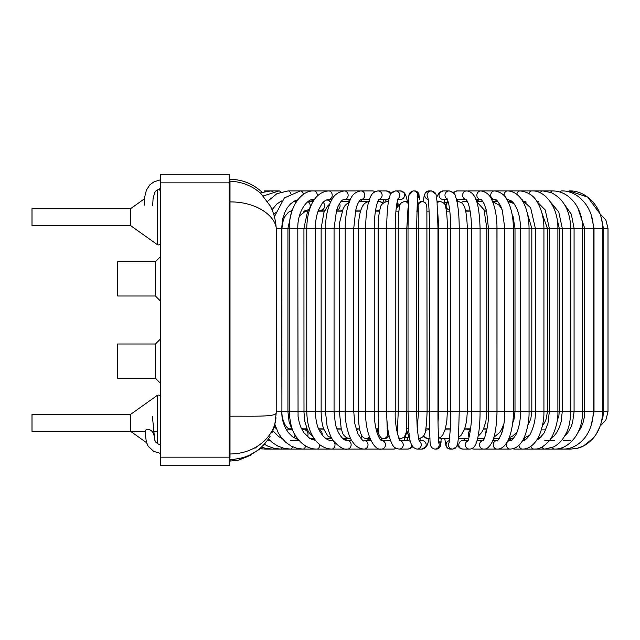 <?xml version="1.0" encoding="UTF-8"?>
<svg xmlns="http://www.w3.org/2000/svg" width="640" height="640" viewBox="0 0 640 640"><rect width="100%" height="100%" fill="white"/><g stroke="black" fill="none" stroke-linecap="round" stroke-linejoin="round"><path stroke-width="0.96" d="M303.992 228.288L602.584 228.288C603.04 208.216 587.04 190.376 569.36 190.912L587.72 197.128L599.984 213.776L605.864 220L608 228.288L608 411.712L605.904 419.928L600.136 426.128L596.336 433.992L593.408 438.016L583.472 445.992L577.16 448.328L570.784 449.088A4.288 2.408 -90 0 1 569.392 448.288M486.608 211.144L484.504 211.144L486.608 211.144M470.136 211.144L465.672 211.144L470.136 211.144M449.8 211.144L446.416 211.144L449.8 211.144M429.072 211.144L426.96 211.144L429.072 211.144M418.384 211.144L416.744 211.144L418.384 211.144M408.168 211.144L407.536 211.144L408.168 211.144M398.92 211.144L395.936 211.144L398.92 211.144M379.568 211.144L375.448 211.144L379.568 211.144M360.568 211.144L355.504 211.144L360.568 211.144M342.136 211.144L336.32 211.144L342.136 211.144M324.48 211.144L318.504 211.144L324.48 211.144M307.8 211.144L303.64 211.144L307.8 211.144M291.92 211.144L290.104 211.144L291.92 211.144L292.2 210.336L288.432 212.256L284.904 216.456L283.32 219.904L281.912 228.288L281.912 411.712L315.336 411.712C316.048 425.664 318.624 430.048 322.792 435.696C326.04 439.136 328.992 440.736 331.632 440.512A4.288 3.368 90 0 1 333.64 441.36A4.288 3.368 90 0 1 334.832 446.152A4.288 3.368 90 0 1 331.632 449.088L379.424 449.088A4.288 3.848 90 0 0 380.208 448.992M502.976 428.856L501.872 428.856M487.056 428.856L483.608 428.856M470.576 428.856L464.704 428.856M450.328 428.856L445.376 428.856M429.592 428.856L425.84 428.856M408.672 428.856L406.328 428.856M397.736 428.856L396.48 428.856M387.816 428.856L387.072 428.856M378.488 428.856L376 428.856M359.576 428.856L356.056 428.856M341.232 428.856L336.872 428.856M323.656 428.856L318.648 428.856M307.056 428.856L302.112 428.856M291.624 428.856L288.672 428.856M404.664 438.904L405.256 437.432L408.224 437.432L406.752 440.512L408.744 435.84M399.52 206.768L399.224 204.576A8.568 8.568 0 0 0 397.216 203.32M446.992 202.568L445.144 202.568A8.568 8.568 0 0 0 444 202.648M274.84 424.296L276.2 413.128L276.288 230.624C277.368 217.752 258.256 201.656 230 201.92L230 181.736M230 458.096L230 416.2C252.072 416.008 275.104 417.104 276.2 413.128M230 453.976C256 453.888 274.64 436.168 275.976 417.704M145.08 431.432L32 431.432L32 414.288L130.744 414.288L130.744 431.432L146.6 442.72L148.256 446.408L153.672 451.368L160.568 453.4L153.736 451.4L148 445.976L146.288 441.68L145.096 431.872M160.568 338.856L155.432 344L155.432 378.288L160.568 383.424M155.432 344L117.712 344L117.712 378.288L155.432 378.288M160.568 256.576L155.432 261.712L155.432 296L160.568 301.144M155.432 261.712L117.712 261.712L117.712 296L155.432 296M229.144 174.288L229.144 465.712L160.568 465.712L160.568 174.288L229.144 174.288M32 217.144L32 225.712L130.744 225.712L130.744 208.568L32 208.568L32 217.144M145.096 431.96C145.464 426.616 153.4 430.096 153.84 435.088M608 228.288L603.48 228.288L603.48 411.712L608 411.712M303.992 411.712L303.936 228.288L289.232 228.288L289.232 411.712C290 423.84 292.464 432.376 296.624 437.32C302.288 445.112 308.984 449.032 316.72 449.088L331.632 449.088C323.968 448.64 317.848 444.648 313.272 437.112C310.192 431.76 307.216 425.512 306.768 411.712L306.768 228.288C307.096 209.664 313.672 192.16 328.584 190.912L313.888 190.912A4.288 3.376 -90 0 1 317.168 196.2M313.888 190.912C300.808 190.272 288.88 207.88 289.232 228.288L276.232 228.288M557.144 421.12L558.92 415.456L559.232 411.712L427.096 411.712C426.496 425.8 425.592 433.304 424.392 434.24C424.024 436.28 422.24 437.688 419.04 438.456L418.608 438.456A4.288 4.224 90 0 0 419.04 438.456M417.224 428.272L418.528 411.712L406.816 411.712L406.216 430.352C406.672 431.448 405.968 433.76 404.096 437.304L401.128 438.456L398.968 438.456A4.288 4.28 90 0 1 398.88 438.456L398.968 438.456M397.304 432.472L398.248 411.712L315.336 411.712L315.336 228.288C315.392 221.344 316.472 215.208 318.592 209.896L321.872 203.872C323.392 201.48 325.624 200.016 328.584 199.488A4.288 3.632 -90 0 0 331.056 198.344A4.288 3.632 -90 0 0 331.968 193.632A4.288 3.632 -90 0 0 328.584 190.912L344.28 190.912A4.288 3.848 -90 0 1 348.04 194.288A4.288 3.848 -90 0 1 345.88 199.096A4.288 3.848 -90 0 1 344.28 199.488L343.032 199.832C341.832 200.08 340.152 202.304 337.992 206.52L336.544 210.408L334.064 228.288L334.064 411.712L335.328 423.52C337.656 435.136 344.544 440.52 345.368 440.08L347.504 440.512A4.288 3.632 90 0 1 348.648 440.736A4.288 3.632 90 0 1 351.08 445.488A4.288 3.632 90 0 1 347.504 449.088C344.264 450 339.76 447.464 333.976 441.488C331.976 439.784 329.664 434.544 327.048 425.784L325.488 411.712L325.488 228.288C325.56 217.704 327.368 208.76 330.904 201.448C333.232 195.584 337.696 192.072 344.28 190.912L359.312 190.912A4.288 3.848 -90 0 1 359.896 190.968M561.376 447.976A4.288 2.704 -90 0 0 563.192 449.088L570.784 449.088L577.16 448.328C580.424 447.64 586.832 445.448 593.408 438.016C599.416 430.648 602.472 421.88 602.584 411.712L559.232 411.712L559.232 228.288L556.832 217.656M569.36 190.912A4.288 2.08 90 0 0 568.144 191.728M552.224 447.568A4.288 2.984 -90 0 0 554.504 449.088L563.192 449.088C571.448 449.08 578.72 445.216 585.008 437.488C590.328 430.48 593.08 421.888 593.264 411.712L593.264 228.288C593.696 208.168 578.392 190.368 561.552 190.912A4.288 2.4 90 0 0 559.936 192.024M554.504 449.088L544.792 449.088L554.504 449.088C562.568 449.152 569.632 444.912 575.712 436.376C579.024 431.176 582.256 424.528 582.648 411.712L582.648 228.288C582.552 218.592 579.92 210.16 574.768 202.984C568.728 195.096 561.36 191.072 552.656 190.912A4.288 2.696 90 0 0 550.616 192.392M534.432 449.072A4.288 3.472 -90 0 1 534.128 449.088L544.792 449.088A4.288 3.24 -90 0 1 542.032 447.04M544.792 449.088L553.76 446.848C559.024 443.976 563.168 439.416 566.184 433.168C568.736 428.856 570.288 421.704 570.832 411.712L570.832 228.288C570.056 210.488 563.464 198.576 551.04 192.56L542.744 190.912A4.288 2.976 90 0 0 540.248 192.856M518.928 445.232A4.288 3.68 -90 0 0 521.928 449.016A4.288 3.68 -90 0 0 522.584 449.088L534.128 449.088A4.288 3.472 -90 0 1 530.88 446.32M534.128 449.088L535.84 448.992C539.344 449.136 543.64 446.608 548.712 441.408C552.36 438.016 558.432 424.048 557.888 411.712L557.888 228.288C558.256 207.944 545.672 190.296 531.896 190.912A4.288 3.232 90 0 0 531.888 190.912A4.288 3.232 90 0 0 528.944 193.456M522.56 440.512A4.288 3.68 -90 0 1 522.584 440.512L522.584 440.512C523.968 441.248 526.368 439.408 529.784 435C533.736 427.56 535.592 419.8 535.352 411.712L535.352 228.288L530.632 207.744L521.64 199.632M513.896 449.088L522.584 449.088C527.424 449.096 531.792 446.584 535.672 441.552C538.008 439.36 544.184 426.728 543.928 411.712L543.928 228.288C543.832 217.928 541.544 209.096 537.064 201.776C533.656 195.584 528.032 191.96 520.192 190.912A4.288 3.464 90 0 0 519.272 191.064A4.288 3.464 90 0 0 516.808 194.28M492.784 440.512L497.248 440.512A4.288 4.008 -90 0 0 494.624 448.048A4.288 4.008 -90 0 0 497.24 449.088L510.256 449.088A4.288 3.856 -90 0 1 508.6 448.664A4.288 3.856 -90 0 1 506.496 443.856A4.288 3.856 -90 0 1 510.256 440.512L507.976 440.512M510.256 449.088C515.064 448.728 518.856 446.352 521.632 441.968C524.04 439.696 529.448 425.536 529.048 411.712L529.048 228.288C528.824 209.312 521.792 191.792 507.72 190.912A4.288 3.672 90 0 0 505.848 191.512A4.288 3.672 90 0 0 504.064 195.616M506.8 199.352A4.288 3.672 90 0 0 507.72 199.488L511.432 200.96C512.4 202.024 513.472 201.736 517.016 209.128C519.256 214.576 520.416 220.96 520.472 228.288L520.472 411.712C520.584 419.832 519.144 427.384 516.136 434.376C512.688 439.68 510.728 441.728 510.256 440.512M484.944 449.088L497.24 449.088L484.944 449.088A4.288 4.008 -90 0 1 484.384 449.04M497.24 449.088C500.928 449.12 504.144 446.912 506.912 442.456C509.424 439.44 513.632 425.632 513.368 411.712L513.368 228.288C513.296 217.704 511.488 208.76 507.952 201.448C505.624 195.584 501.168 192.072 494.576 190.912A4.288 3.848 90 0 0 491.808 192.216A4.288 3.848 90 0 0 491.032 196.872A4.288 3.848 90 0 0 494.576 199.488C495.736 198.656 497.832 201 500.864 206.52L502.312 210.408L504.8 228.288L504.8 411.712C504.832 420.032 503.696 427.52 501.392 434.176C498.192 440.024 496.808 442.136 497.24 440.512M471.736 448.632L474.192 449.088A4.288 4.12 -90 0 1 472.072 448.472M467.768 191A4.288 4 90 0 1 468.576 190.912L480.864 190.912C486.344 191.896 490.048 195 491.976 200.24C495.256 207.608 496.928 216.952 497.008 228.288L497.008 411.712C496.6 427.112 494.768 437.632 491.512 443.264C488.912 447.52 486.288 449.464 483.632 449.088L474.192 449.088L483.632 449.088A4.288 4.12 -90 0 1 483.04 440.56M480.864 190.912A4.288 4 90 0 0 477.36 193.136A4.288 4 90 0 0 480.864 199.488L480.864 199.488C480.632 198.472 481.784 200.024 484.328 204.136L486.576 210.976L488.432 228.288L488.432 411.712C489.432 424.984 483.48 442.848 482.896 440.696M452.816 449.088L455.032 448.424L457.304 445.208L460.568 448.512L463.032 449.088A4.288 4.208 -90 0 1 459.04 446.168A4.288 4.208 -90 0 1 463.032 440.512L468.032 440.512M463.032 449.088L469.536 449.088A4.288 4.208 -90 0 1 467.856 440.872M469.536 449.088C472.28 449.096 474.408 447.352 475.928 443.848C478.584 437.304 479.968 426.592 480.088 411.712L480.088 228.288C479.24 207.336 476.976 192.056 466.68 190.912A4.288 4.12 90 0 0 466.096 199.44M456.464 199.408A4.288 4.12 90 0 0 457.232 199.488L466.136 199.488M467.576 190.976L457.232 190.912A4.288 4.12 90 0 0 453.632 193.112M444.744 438.456L446.008 445.904L447.528 448.064L450.376 449.088A4.288 4.28 -90 0 1 449.472 440.608M446.968 202.64L447.488 199.488L443.24 199.488A4.288 4.224 90 0 1 439.04 195.56A4.288 4.224 90 0 1 443.24 190.912L449.2 190.912C453.336 192.448 455.416 194.232 455.432 196.256C457.864 202.832 459.128 213.504 459.224 228.288L459.224 411.712L458.552 435.6C457.952 443.008 457.312 446.744 456.632 446.8L452.704 449.088L450.376 449.088L452.704 449.088A4.288 4.28 -90 0 1 449.192 442.36M449.2 190.912A4.288 4.224 90 0 0 447.28 199.024M438.68 441.28A4.288 4.28 90 0 1 436.24 449.088L438.392 448.512L440.024 446.88L441.224 439.336M438.864 443.08A4.288 4.28 90 0 1 434.944 449.088L436.24 449.088L434.944 449.088C429.112 447.848 430.352 442.816 429.784 435.544L429.408 228.288C429.376 215.928 429.008 206.584 428.296 200.232L427.816 197.304M438.92 443.4C438.488 443.376 437.848 421.256 437.984 411.712L437.984 228.288L437.032 201.328L436.16 195.368C436.12 193.248 434.528 191.76 431.384 190.912A4.288 4.272 90 0 0 427.904 197.68M431.384 190.912L428.992 190.912A4.288 4.272 90 0 0 428.192 199.408M419.144 438.456L420.384 438.272L419.808 440.512L419.136 440.512L421.92 440.512A4.288 4.24 90 0 1 426.16 444.8A4.288 4.24 90 0 1 421.92 449.088L424.512 448.36L426.344 446.64L427.888 443.376L429.08 438.456L429.92 438.456L427.608 438.456A4.288 4.128 90 0 1 423.712 435.584M419.392 441.248A4.288 4.24 90 0 1 417.008 449.088L421.92 449.088L426.432 446.512M417.4 196.84A4.288 4.28 -90 0 0 413.032 190.936L408.976 195.216L408.472 201.656L407.472 201.544A4.288 4.272 90 0 1 408.472 201.664M417.232 198.616A4.288 4.28 -90 0 0 414.64 190.912L413.448 190.912C407.872 192.088 408.944 196.976 408.592 199.336L408.008 228.288L408.008 411.712C409.16 429.448 407.272 446.944 417.008 449.088L421.92 449.088M399.944 440.512L407.552 440.512A4.288 4.152 90 0 1 410.616 441.88M411.72 445.104A4.288 4.152 90 0 1 407.568 449.088L409.92 448.64L412.672 446.76M400.024 440.624A4.288 4.152 90 0 1 399.104 449.088L408.256 449.048M398.008 198.712A4.288 4.248 -90 0 0 395.568 190.912C392.4 191.536 390.512 193.2 389.896 195.92C387.952 201.208 386.88 211.992 386.68 228.288L386.68 411.712C386.704 421.264 387.568 429.52 389.272 436.472C392.416 446.936 394.24 448.184 399.104 449.088L407.576 449.088M399.416 207.32L396.944 203.048L397.744 199.488L400.344 199.488A4.288 4.248 -90 0 0 404.584 195.2A4.288 4.248 -90 0 0 400.344 190.912L395.568 190.912L391.28 193.216L386.248 190.912L377.96 190.912A4.288 4.16 -90 0 1 378.928 199.368M395.824 448.184A4.288 4.024 90 0 1 393.36 449.088L395.936 448.68M390.496 440.512L381.424 440.512A4.288 4.024 90 0 1 385.448 444.816A4.288 4.024 90 0 1 381.424 449.088L393.352 449.088M378.84 199.488L386.248 199.488A4.288 4.16 -90 0 0 389.2 198.216M390.384 194.736A4.288 4.16 -90 0 0 386.248 190.912M364.16 440.512L364.152 440.512A4.288 3.848 90 0 1 368.008 444.8A4.288 3.848 90 0 1 364.16 449.088C359.384 448.8 355.528 446.376 352.584 441.816C349.888 438.976 344.832 425.12 345.192 411.712L345.192 228.288C345.272 216.768 346.92 207.32 350.144 199.952C352.048 194.8 355.6 191.792 360.8 190.912A4.288 4.024 -90 0 1 361.232 199.464A4.288 4.024 -90 0 1 360.856 199.488L360.872 199.48C360.736 198.672 356.992 204.4 356.664 206.848L355.688 210.336L353.768 228.288L353.768 411.712L354.816 423.624L357.672 433.32C361.68 439.72 363.84 442.12 364.152 440.512A4.288 3.848 90 0 1 364.168 440.512L370.904 440.512M374.872 191.712A4.288 4.024 -90 0 0 372.52 190.912L360.8 190.912L372.52 190.912L375.432 191.44L377.952 190.912C371.896 192.216 370.688 195.32 368.456 202.6C366.632 209.656 365.704 218.224 365.664 228.288L365.664 411.712C364.92 433.432 374.224 451.2 381.424 449.088M319.792 444.696A4.288 3.072 90 0 1 316.72 449.088L302.936 449.088L296.864 448.312L291.112 446.056L285.704 442.28L281.256 437.48L278.2 432.696L274.72 423.984M315.608 440.464L309.776 438.448L303.824 432.656L301.032 427.672L299.312 422.872L298.064 416.448L297.8 228.288C297.456 210.496 308.096 198.096 313.888 199.488A4.288 3.376 -90 0 0 314.52 199.408M305.584 445.928A4.288 2.744 90 0 1 302.936 449.088L290.424 449.088L284.024 448.328L277.92 446.12L272.352 442.552L268.496 438.92M298.592 439.904L292.392 436.696L288.24 432.496L285.464 428.104L283.288 422.76L282.096 417.576L281.648 411.712L276.184 411.712M303.368 194.384A4.288 3.08 -90 0 0 300.344 190.912L288.104 190.912A4.288 2.752 -90 0 1 290.592 193.352M292.544 446.768A4.288 2.384 90 0 1 290.424 449.088L280.728 449.088L274.128 448.336L267.832 446.144L264.376 444.216M282.232 447.84A4.288 2.136 90 0 1 280.728 449.088L272.48 449.088L265.656 448.344L261.496 447.136M280.696 192.096A4.288 2.456 -90 0 0 279 190.912L264.064 190.912A4.288 1.808 -90 0 1 265 191.528M273.576 448.208A4.288 1.8 90 0 1 272.48 449.088L280.728 449.088M272.264 191.784A4.288 2.144 -90 0 0 270.968 190.912L264.064 190.912M266.112 448.44A4.288 1.456 90 0 1 265.344 449.088L272.48 449.088M293.736 437.648A4.288 3.352 -90 0 0 295.088 434.872M292.184 429.92A4.288 3.352 -90 0 0 291.776 429.888L292.168 429.888M293.496 201.552L296.544 201.544L297.824 199.76L294.728 200.864L290.616 203.8L287.456 207.56L285.176 211.592L282.8 218.424L281.648 228.288L281.912 411.712C281.768 416.264 282.928 420.792 285.392 425.312C287.624 428.496 289.744 430.024 291.776 429.888L286.456 429.888M293.512 201.544L294.056 201.544A4.288 2.92 90 0 1 295.912 202.52M307.376 436.664A4.288 3.616 -90 0 0 307.648 432.208A4.288 3.616 -90 0 0 304.432 429.888L307.528 429.888M307.864 201.712A4.288 3.232 90 0 1 309.744 208.016M308.872 209.288A4.288 3.232 90 0 1 306.96 210.112L299.416 215.936M322.136 434.896A4.288 3.84 -90 0 0 319.16 429.984M323.144 202.344A4.288 3.512 90 0 1 324.44 207.144A4.288 3.512 90 0 1 321.104 210.112L317.944 211.616M347.576 438.176L345.584 438.456A4.288 4.016 -90 0 0 347.256 438.064M339.512 203.584A4.288 3.752 90 0 1 336.64 210.096M360.256 437.808A4.288 4.152 -90 0 0 361.808 436.032M359.832 430.296A4.288 4.152 -90 0 0 358.072 429.888L356.376 429.888M350.624 438.456L349.352 438.456A4.288 4.152 -90 0 0 350.528 438.28M358.992 201.544L365.84 201.544A4.288 3.944 90 0 1 367.336 201.864M365.8 438.448A4.288 4.24 -90 0 0 369.384 436.864M377.8 201.544L379.328 201.544A4.288 4.096 90 0 1 382.704 203.384M379.792 210.088A4.288 4.096 90 0 1 379.328 210.112L375.608 210.112M389.04 435.512L388.256 436.88L384.904 438.456A4.288 4.28 -90 0 0 389.008 435.4M388.224 431.456A4.288 4.28 -90 0 0 387.176 430.536M384.904 438.456L383.408 438.456A4.288 4.28 -90 0 0 387.36 432.512M383.408 438.456C381.328 439.768 378.008 433.712 378.768 432.824L378.144 411.712L378.144 228.288C378.176 219.968 378.88 213.288 380.272 208.256C380.392 205.256 382.544 203.016 386.72 201.544A4.288 4.208 90 0 1 388.44 201.92M396.848 203.592A4.288 4.208 90 0 1 396.144 208.952M397.632 430.104A4.288 4.28 90 0 0 396.76 430.504M397.384 432.096A4.288 4.28 90 0 0 397.16 432.56M398.552 437.592A4.288 4.28 90 0 0 401.128 438.456M395.568 190.912L400.344 190.912L404.272 192.768L406.008 195.896L407.472 201.544L404.488 201.544C401.272 202.448 399.672 203.968 399.672 206.104C399.352 206.056 398.168 215.952 398.248 228.288L398.248 411.712L406.816 411.712L406.816 228.288L408.056 207.912M404.488 201.544A4.288 4.272 90 0 1 408.368 204.048M408.248 207.856A4.288 4.272 90 0 1 407.952 208.336M408.192 210.056A4.288 4.272 90 0 1 407.656 210.112M409.12 433.304A4.288 4.224 90 0 0 409.488 436.104M418.224 206.576L418.528 411.712L427.096 411.712L426.88 208.16L426.56 204.68L424.952 202.368L422.424 201.544A4.288 4.288 -90 0 0 418.24 206.76M418.312 208.288A4.288 4.288 -90 0 1 421.824 201.544L423.016 201.584M429.616 429.888L427.608 429.888A4.288 4.128 90 0 0 425.52 430.48M437.168 202.944A4.288 4.256 -90 0 1 440.32 201.544C444.104 202.712 445.912 204.632 445.744 207.32C446.784 212.152 447.32 219.136 447.344 228.288L447.344 411.712L446.824 421.064L445.36 428.888L442.832 434.88L440.816 437.096L438.488 438.256M439.736 437.784A4.288 3.984 90 0 0 441.88 438.456L439.272 437.992M457 201.664A4.288 4.176 -90 0 1 457.992 201.544C460.704 201.992 462.432 203.024 463.184 204.648C465.464 207.24 466.84 215.12 467.328 228.288L467.328 411.712L466.592 421.272L464.6 429.144L461.008 435.408L458.408 437.488M449.68 210.072A4.288 4.176 -90 0 1 448.296 202.056M470.392 430.304A4.288 3.8 90 0 0 469.176 436.992M461.344 202.664A4.288 4.056 -90 0 1 464.08 201.544L467.4 201.544M486.704 430.704A4.288 3.576 90 0 0 485.44 435.616M476.624 201.624A4.288 3.888 -90 0 1 477.384 201.544L482.928 201.544M502.328 431.336A4.288 3.304 90 0 0 501.512 433.856M600.856 216.384L603.48 228.288L602.584 228.288L602.584 411.712L603.48 411.712L602.936 417.136L601.208 422.616M230 461.184L230 460.088L246.184 457.168L260.384 448.72M230 416.2L230 201.92M229.144 182.856L160.568 182.856M229.144 457.144L160.568 457.144M130.744 414.288L157.232 395.424L157.232 443.544M130.744 225.712L157.232 244.576L157.232 189.824M254.392 448.072L256.352 447.872M536.912 439.76L537.776 439.584M570.784 440.512L563.192 440.512L570.784 440.512M591.128 425.592L594.016 411.712L594.016 228.288L591.128 214.776M577.776 432.816L580.848 428.088L583.032 422.76L584.24 417.584L584.696 411.712L584.696 228.288L577.736 207.736M525.192 201.24L524.56 201.544M523.424 438.96L525.256 439.744M554.504 440.512L544.792 440.512M564.352 436.528L567.904 432.608L570.864 427.424L572.536 422.832L574.08 411.712L574.08 228.288L571.352 214.288L564.184 204.056M490.064 190.912L552.656 190.912M522.536 199.872L521.904 200.024M550.68 438.752L553.944 436.096L556.624 432.72L559.488 427.096L561.136 421.744L562.256 411.712L562.256 228.288L558.8 212.04L550.336 201.808M511.648 201.136L510.92 201.544M508.8 438.728L511.56 440.144M536.728 440.04L539.232 438.696L544.256 432.848L547.96 423.344L549.32 411.712L549.32 228.288L545.232 209.968L536.912 201.544L538.224 201.544M507.72 190.912L531.896 190.912M508.4 199.536L507.048 199.768M496.584 200.32L494.632 201.544M493.112 439.64L495.184 440.512M506.88 199.488L507.72 199.488M482.864 438.456L483.736 439.6M491.608 199.488L494.576 199.488M479.552 190.912L494.576 190.912M479.552 199.488L476.504 201.272M464.272 438.456L464.576 439.352M483.08 440.512L477.104 440.512M475.848 199.488L480.864 199.488M467.04 200.816L466.512 201.544M456.944 201.416L457.776 199.488M463.88 438.808L464.52 440.512M467.632 441.232C467.944 443.048 472.112 426.872 471.512 411.712L471.512 228.288C471.352 216.728 470.088 208.04 467.712 202.224L465.952 199.312M457.232 190.912L452.92 192.376L449.232 190.912M449.088 442.776L450.32 428.976L450.656 411.712L450.656 228.288C450.608 218.016 449.92 209.728 448.616 203.432L447.064 198.624M444.952 199.488L443.88 203.176M436.568 197.456L438.952 192.952L443.24 190.912L438.952 192.952L436.568 197.456L435.992 194.752M428.992 190.912L425.488 192.592L424.216 195.376L423.32 201.64L424.216 195.376L425.488 192.592L428.992 190.912M419.592 441.696C419.136 441.992 418.344 437.432 417.2 428.008L416.576 411.712L416.576 228.288L417.448 196.528M413.448 190.912L414.64 190.912L418.328 192.96L419.496 199.336M400.216 440.832C399.76 442.688 394.456 426.224 395.248 411.712L395.248 228.288C395.28 218.488 395.792 210.408 396.776 204.04L398.208 198.264M407.024 431.608L403.928 440.512L406.752 440.512M381.448 440.512L381.472 440.52C381.224 439.8 381 442.128 377.536 434.208C375.304 427.544 374.208 420.04 374.24 411.712L374.24 228.288C374.32 217.968 375.272 209.752 377.08 203.616L379.12 199.144M386.408 201.552L385.36 199.488L386.408 201.552L384.128 202.24L382.952 199.488M380.496 449.032L379.424 449.088M382.872 438.424L380.864 440.104L381.784 438.144M360.8 199.488L369.416 199.488M377.576 210.112L377.816 211.144M370.16 438.88L365.928 440.512M347.504 440.512L351.752 440.512M350.368 199.488L344.28 199.488M375.872 210.112L376.104 211.024M360.432 199.768L362.592 201.544M331.616 440.512L333.264 440.512M331.976 199.488L328.584 199.488M346.752 199.488L349.92 200.464M348.072 438.312L344.848 439.848M364.16 449.088L340.848 449.088M314.368 199.488L313.888 199.488M333 440.128L330.736 440.464M274.424 216.616L284.368 197.912L300.344 190.912L324.16 190.912M326.824 199.792L330.888 201.48M327.928 438.456L326.632 439.032M290.416 440.512L299.12 440.512M282.208 438.664L278.52 436.48L272.864 430.696M267.48 201.4L277 193.616L288.104 190.912M272.04 209.744L276.92 203.936L281.752 200.848M315.256 440.016L314.12 440.232M263.168 196L279 190.912M311.136 199.944L313.656 200.712M313.464 438.456L311.328 439.288M260.848 192.72L270.968 190.912M308.728 201.112L309.688 201.544M267.384 440.512L270.04 440.512M265.344 449.088L259.808 448.632M304.928 210.496L306.816 211.144M307.344 429.496L304.96 429.888M276.264 428.576L274.224 426.896M280.056 201.704L281.184 201.592M273.76 214.4L275.52 212.72M295.08 438.456L297.44 438.456M320.336 210.208L323.072 211.144M323.984 429.752L323.168 429.888M309.792 438.456L314.136 438.456M293.752 432.352L291.928 429.44L289.064 421.64L287.944 411.712L287.944 228.288L291.416 212.744M304.432 429.888L301.104 427.84M329.456 201.544L330.856 201.544M313.152 201.544L308.096 201.544M308.368 210.112L306.96 210.112M325.752 438.456L331.928 438.456M319.112 429.888L324.04 429.888M313.096 436.808L309.16 432.768L307.256 429.312L304.848 421.48L303.936 411.712M303.936 228.288L307.504 211.72L310.496 207.056M324.976 210.112L321.104 210.112M340.768 210.112L342.376 210.52M342.808 438.456L345.584 438.456M337.264 429.888L341.512 429.888M331.832 438.288L327.728 435.944L323.728 429.048C322.056 424.296 321.2 418.52 321.144 411.712L321.144 228.288L323.928 212.44L327.728 205.92L329.768 203.952M349.464 201.544L340.992 201.544M342.544 210.112L336.64 210.112M362.32 436.696L360.384 437.976M357.256 428.856L356.8 429.888M349.352 438.456L346.584 437.76C342.312 434.208 343.16 434.256 341.224 428.816L339.384 411.712L339.384 228.288L339.696 222.16L343.144 208.808C344.648 206.736 343.752 205.496 349.736 202.032M360.888 210.112L355.744 210.112M365.84 201.544L367.672 201.76M375.744 210.112L376.152 211.144M377.76 428.856L376.984 432.552M369.304 201.544C364.32 201.96 362.224 206.552 361.76 207.832C359.608 213.008 358.504 219.824 358.456 228.288L358.456 411.712C358.288 429.176 360.728 438.088 365.76 438.448L369.992 438.456M378.416 210.112L378.968 211.144M379.328 201.544L383.24 202.872M387.408 432.824L386.736 415.576M388.504 201.544L386.72 201.544M406.432 428.856L407.672 433.672L409.608 436.904M419.64 202.136L421.824 201.544L417.872 204.144L417.28 211.144M428.192 428.856L428.696 429.888M423.056 436.504L427.608 438.456M438.04 422.048L438.768 411.712L438.768 228.288L437.616 210.328M437.048 201.544L440.32 201.544M450.288 429.888L445.072 429.888M449.72 438.456L441.272 438.432M456.976 201.544L457.992 201.544M448.264 201.928L444.952 204.864M466.992 428.856L470.448 429.888L464.304 429.888M468.776 438.456L458.328 438.456M478.096 436.328L481.424 432.8L483.328 429.48L485.896 421.456L486.84 411.712L486.84 228.288L483.992 209.68L476.64 201.688M465.416 210.112L469.944 210.112M464.08 201.544L460.864 202.352M486.864 429.888L483.128 429.888M484.336 438.456L477.64 438.456M496.976 414.488L496.928 224.416M493.896 437.28L499.424 432.712L501.56 429.456L503.96 423.64M502.12 209.8L499.256 205.272L492.56 201.568L497.864 201.544M484.152 210.112L486.36 210.112M477.384 201.544L476.608 201.576M467 210.112L466.56 211.144M467.96 428.856L468.472 429.704M502.728 429.888L501.32 429.888M499.296 438.456L493.528 438.456M509.208 437.736L512.688 436.056L517.176 431.96M512.112 214.416L513.04 216.512L515 228.288L515 411.712L514.024 419.288L512.696 422.984M513.864 203.488L508 201.544L512.12 201.544M513.544 438.456L508.912 438.456M523.936 437.936L529.568 435.336M527.216 212.816L531.824 228.288L531.824 411.712L530.776 419.064L527.888 425.088M526.272 202.096L522.832 201.544L525.6 201.544M502 428.856L502.888 429.224M524.504 438.456L523.68 438.456M537.968 437.992L541.232 436.936M542.44 425.704L544.728 422.448L546.28 418.816L547.376 411.712L547.376 228.288L541.8 212.616M538.448 201.696L536.92 201.552M545.768 429.888L541.336 429.888M539.552 438.456L537.704 438.456L539.552 438.456L538.88 438.936M551.584 437.304L553.544 436.496M564.672 435.992L565.288 435.664M144.128 205.328L144.584 197.448L146.408 190.056L149.952 184.728L154.096 181.768L160.568 179.792M152.688 205.896L153.056 198.776L154.664 192.624L156.048 190.752L160.568 188.504L158.104 189.344L159.408 189.536L160.568 191.432M152.432 416.544L154.696 439.904L155.688 442.12L158.288 444.064L160.568 444.712M472.36 448.832L472.928 448.968M458.944 447.368L459.896 448.128M460.256 448.352L460.8 448.616M461.36 448.824L461.88 448.968M441.096 441.36L440.968 442.888M436.552 449.072L437.016 449.016M437.568 448.88L440.28 446.368M431.432 190.912L435.72 193.992M427.736 443.84L427.464 444.552M427.088 445.384L426.744 446.016M419.44 198.496L419.36 197.376M419.272 196.448L419.184 195.744M419.024 194.744L418.84 194.056M418.376 193.04L418.048 192.56M412.272 447.152L411.752 447.592M411 448.104L410.376 448.44M409.704 448.72L408.776 448.968M399.088 449.088L396.44 448.504M398.168 199.488L397.744 199.488M400.344 190.912L403.512 192.048M406.152 196.304L405.688 195.104M405.168 194.04L404.448 192.976M404.616 439.016L403.928 440.512M395.688 448.752L395.208 448.88M394.624 448.992L394.064 449.056M388.576 191.36L389.832 192.008M361.56 200.52L362.192 201.544M262.336 448.952L261.424 448.856M407.472 201.544L408.472 201.656M229.144 179.328L230 179.328C241.864 179.464 252.264 183.496 261.208 191.432M229.144 461.16L238.744 460.136L251.224 454.936M229.144 181.128L230 181.128C242.488 181.84 252.888 186.096 261.192 193.912L270.296 206.016C274.088 213.304 276.088 221.512 276.288 230.624M230 460.056L229.144 460.056M270.136 436.28C260.848 451.208 247.472 458.952 230 459.504L229.144 459.504M272.08 432.504L274.88 424.552M157.232 431.432L153.656 431.432M157.232 395.424C159.016 394.648 160.128 395.224 160.568 397.144M157.232 244.576C159.016 245.352 160.128 244.776 160.568 242.856M130.744 208.568L144.44 198.816"/></g></svg>
